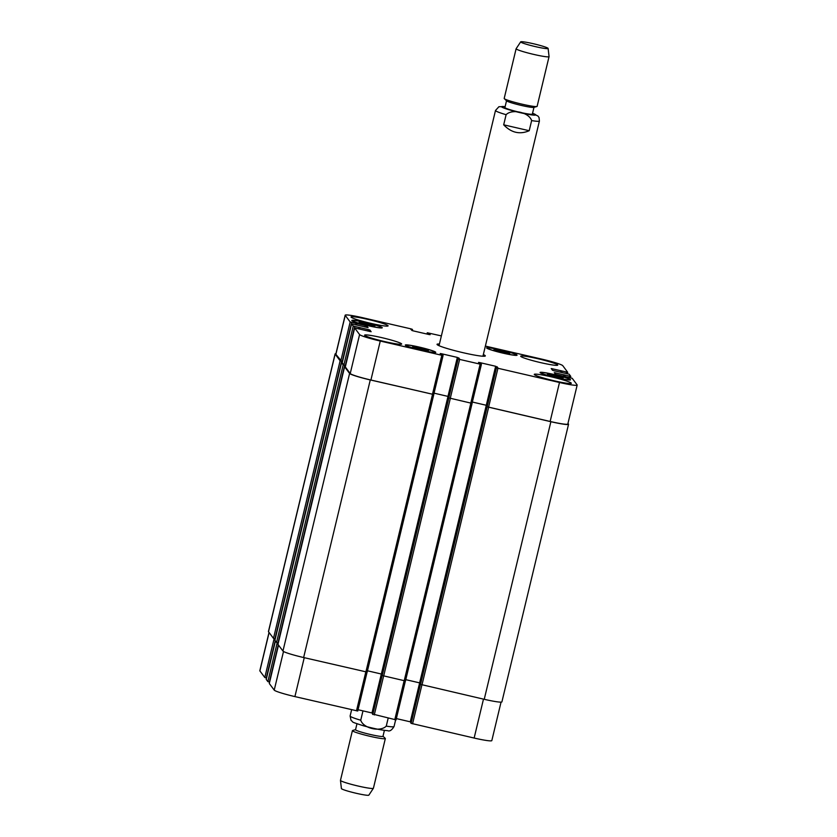 <?xml version="1.0" encoding="UTF-8"?>
<svg xmlns="http://www.w3.org/2000/svg" width="837" height="837" viewBox="0 0 837 837"><rect width="100%" height="100%" fill="white"/><g stroke="black" fill="none" stroke-linecap="round" stroke-linejoin="round"><path stroke-width="1.26" d="M483.336 354.564A24.838 2.072 -166.5 0 1 485.334 355.924A24.838 2.072 -166.5 0 1 460.695 352.136A24.838 2.072 -166.5 0 1 437.029 344.331A24.838 2.072 -166.5 0 1 439.425 344.017M503.686 124.818L506.113 114.69C512.118 108.496 529.078 112.42 531.631 120.591L529.204 130.718L503.686 124.818C511.323 132.78 519.829 134.747 529.204 130.718M506.531 100.764L504.91 107.523A14.114 1.172 13.5 0 0 518.354 111.959A14.114 1.172 13.5 0 0 532.353 114.114L533.975 107.356M520.687 41.85L516.136 48.703A16.939 1.412 13.5 0 0 516.115 48.734L504.188 98.452A16.939 1.412 13.5 0 0 504.313 98.682L506.657 100.89A14.114 1.172 13.5 0 0 519.997 105.117A14.114 1.172 13.5 0 0 533.807 107.408L536.904 106.508A16.939 1.412 13.5 0 0 537.124 106.351L549.051 56.644A16.939 1.412 13.5 0 0 549.062 56.602L548.12 48.431A14.114 1.172 13.5 0 0 533.295 43.712A14.114 1.172 13.5 0 0 520.687 41.85A14.114 1.172 13.5 0 0 534.121 46.317A14.114 1.172 13.5 0 0 548.12 48.431M504.313 98.682A16.939 1.412 13.5 0 0 520.321 103.767A16.939 1.412 13.5 0 0 536.904 106.508M516.115 48.734A16.939 1.412 13.5 0 0 532.259 54.06A16.939 1.412 13.5 0 0 549.051 56.644M388.169 718.167L386.265 726.118C380.26 732.312 363.3 728.389 360.737 720.218L362.986 710.875M384.403 730.366L382.98 736.319A14.114 1.172 -166.5 0 1 369.661 734.321A14.114 1.172 -166.5 0 1 355.568 729.854A14.114 1.172 -166.5 0 1 355.537 729.728L356.96 723.775M383.001 736.236L385.219 738.318A16.939 1.412 -166.5 0 1 385.344 738.548A16.939 1.412 -166.5 0 1 369.368 736.162A16.939 1.412 -166.5 0 1 352.461 730.806A16.939 1.412 -166.5 0 1 352.408 730.649A16.939 1.412 -166.5 0 1 352.628 730.492L355.547 729.644M385.344 738.548L373.407 788.266A16.939 1.412 -166.5 0 1 373.386 788.297A16.939 1.412 -166.5 0 1 357.179 785.817A16.939 1.412 -166.5 0 1 340.523 780.513A16.939 1.412 -166.5 0 1 340.471 780.398A16.939 1.412 -166.5 0 1 340.471 780.356L352.408 730.649M373.386 788.297L368.845 795.15A14.114 1.172 -166.5 0 1 355.338 793.078A14.114 1.172 -166.5 0 1 341.454 788.663A14.114 1.172 -166.5 0 1 341.412 788.569L340.471 780.398M362.557 322.465L374.945 325.938L363.645 323.929L359.146 322.287L362.557 322.465L362.316 323.448M370.456 324.296L370.174 325.447M416.02 347.073L428.418 350.546L417.119 348.537L412.62 346.895L416.02 347.073L415.79 348.056M423.92 348.903L423.648 350.054M550.809 374.495L563.207 377.968L551.907 375.959L547.408 374.306L550.809 374.495L550.579 375.468M558.708 376.315L558.436 377.466M497.345 349.887L509.743 353.36L498.433 351.352L493.945 349.699L497.345 349.887L497.105 350.86M505.245 351.707L504.962 352.858M554.157 374.599A14.815 1.235 13.5 0 0 540.901 372.674A14.815 1.235 13.5 0 0 555.025 377.341A14.815 1.235 13.5 0 0 569.715 379.6A14.815 1.235 13.5 0 0 554.157 374.599M554.094 374.516A15.662 1.308 -166.5 0 1 570.541 379.799A15.662 1.308 -166.5 0 1 555.004 377.403A15.662 1.308 -166.5 0 1 540.074 372.486A15.662 1.308 -166.5 0 1 554.094 374.516M419.368 347.188A14.815 1.235 13.5 0 0 406.112 345.262A14.815 1.235 13.5 0 0 420.226 349.918A14.815 1.235 13.5 0 0 434.926 352.178A14.815 1.235 13.5 0 0 419.368 347.188M419.306 347.093A15.662 1.308 -166.5 0 1 435.753 352.377A15.662 1.308 -166.5 0 1 420.216 349.992A15.662 1.308 -166.5 0 1 405.286 345.064A15.662 1.308 -166.5 0 1 419.306 347.093M365.905 322.58A14.815 1.235 13.5 0 0 352.639 320.655A14.815 1.235 13.5 0 0 366.763 325.311A14.815 1.235 13.5 0 0 381.463 327.57A14.815 1.235 13.5 0 0 365.905 322.58M365.832 322.486A15.662 1.308 -166.5 0 1 382.279 327.769A15.662 1.308 -166.5 0 1 366.742 325.384A15.662 1.308 -166.5 0 1 351.822 320.456A15.662 1.308 -166.5 0 1 365.832 322.486M500.693 349.992A14.815 1.235 13.5 0 0 487.427 348.066A14.815 1.235 13.5 0 0 501.551 352.733A14.815 1.235 13.5 0 0 516.251 354.993A14.815 1.235 13.5 0 0 500.693 349.992M500.62 349.908A15.662 1.308 -166.5 0 1 517.067 355.191A15.662 1.308 -166.5 0 1 501.53 352.795A15.662 1.308 -166.5 0 1 486.611 347.878A15.662 1.308 -166.5 0 1 500.62 349.908M551.311 376.849A19.052 1.59 -166.5 0 1 571.315 383.273A19.052 1.59 -166.5 0 1 552.42 380.375A19.052 1.59 -166.5 0 1 534.268 374.38A19.052 1.59 -166.5 0 1 551.311 376.849M537.741 358.686A19.052 1.59 -166.5 0 1 557.745 365.11A19.052 1.59 -166.5 0 1 538.85 362.201A19.052 1.59 -166.5 0 1 520.687 356.217A19.052 1.59 -166.5 0 1 537.741 358.686M368.092 319.441A19.052 1.59 -166.5 0 1 388.096 325.875A19.052 1.59 -166.5 0 1 369.201 322.967A19.052 1.59 -166.5 0 1 351.038 316.972A19.052 1.59 -166.5 0 1 368.092 319.441M381.662 337.614A19.052 1.59 -166.5 0 1 401.666 344.038A19.052 1.59 -166.5 0 1 382.771 341.13A19.052 1.59 -166.5 0 1 364.618 335.145A19.052 1.59 -166.5 0 1 381.662 337.614M485.366 346.089L542.094 359.199A19.753 1.643 -166.5 0 1 562.778 365.685L567.706 372.287L551.217 368.542L552.493 370.247L553.968 370.718L569.129 374.181L570.771 376.388L554.282 372.643L555.559 374.359L572.194 378.282L577.122 384.874A19.753 1.643 -166.5 0 1 577.174 385.062A19.753 1.643 -166.5 0 1 559.493 382.499L497.931 368.259L496.456 367.799L497.795 367.621L495.65 366.271L479.779 362.599L478.513 362.411L481.055 363.844L481.411 364.336L480.145 364.147L459.618 359.397L458.142 358.937L459.482 358.77L457.337 357.409L441.465 353.737L440.21 353.549L440.879 354.459L443.097 355.453L441.831 355.286L380.27 341.046A19.753 1.643 -166.5 0 1 359.586 334.57L354.647 327.958L371.136 331.714L369.86 329.998L353.235 326.074L351.582 323.856L368.071 327.602L366.794 325.896L350.169 321.963L345.242 315.371A19.753 1.643 -166.5 0 1 345.179 315.193A19.753 1.643 -166.5 0 1 362.86 317.757L410.747 328.826L412.222 329.286L412.578 329.768L410.883 329.464L413.028 330.824L428.9 334.497L430.166 334.674L429.496 333.764L427.268 332.76L441.371 335.909M501.049 702.128L491.821 740.609A19.753 1.643 -166.5 0 1 474.14 738.046L411.093 723.346L420.101 683.892L410.747 722.875M410.957 721.986L396.361 718.585M396.047 719.872L405.38 680.994L396.047 719.872L372.434 714.013L381.787 675.04L372.434 714.013M372.643 713.124L358.048 709.734M357.744 711.021L367.077 672.132L357.744 711.021L294.906 696.593A19.753 1.643 -166.5 0 1 274.222 690.117L269.294 683.505L278.512 645.107L269.294 683.515M269.619 682.145L267.871 681.611L266.229 679.403L275.446 641.006M266.553 678.033L264.806 677.51L259.878 670.918A19.753 1.643 -166.5 0 1 259.826 670.74L269.022 632.416M345.179 315.193L335.825 354.166A19.753 1.643 -166.5 0 0 335.888 354.344L341.601 361.249L340.125 360.778L335.145 354.114A19.753 1.643 -166.5 0 1 335.093 353.936L268.447 631.527A19.753 1.643 13.5 0 0 268.499 631.715L273.479 638.38L275.227 638.903M342.228 362.829L351.582 323.856L342.228 362.829L343.871 365.047L345.357 365.507L343.191 364.88L341.548 362.672L274.902 640.274L276.545 642.481L278.292 643.004M344.614 366.794L277.968 644.375L282.948 651.05A19.753 1.643 13.5 0 0 303.632 657.537L367.15 672.111L433.786 394.53L370.278 379.935A19.753 1.643 -166.5 0 1 349.594 373.459L344.614 366.794L345.315 366.847M367.464 670.793L381.996 674.172M372.789 714.484L382.143 675.511L405.464 680.973L472.099 403.392L448.789 397.91L458.142 358.937M405.778 679.654L420.31 683.034M411.093 723.346L420.446 684.373L484.236 699.303A19.753 1.643 13.5 0 0 501.907 701.866L568.553 424.265A19.753 1.643 -166.5 0 1 550.882 421.702L487.155 406.845L496.456 367.799M577.174 385.062L567.821 424.035A19.753 1.643 -166.5 0 1 550.139 421.471L487.092 406.772M472.35 402.042L486.956 405.432L472.361 402.022M405.464 680.973L472.099 403.382L448.789 397.91M448.653 396.55L434.047 393.16L448.004 396.414L381.358 674.005M367.15 672.111L433.796 394.52L370.917 380.019A19.753 1.643 -166.5 0 1 350.222 373.543L345.294 366.93L354.647 327.958M335.093 353.936A19.753 1.643 -166.5 0 1 335.951 353.674M274.902 640.284L341.548 362.683L342.249 362.735M448.642 396.571L448.004 396.414M567.978 423.386L568.501 424.087A19.753 1.643 -166.5 0 1 568.553 424.265M505.109 106.686A17.504 1.454 13.5 0 0 506.898 109.103A17.504 1.454 13.5 0 0 529.622 114.585A17.504 1.454 13.5 0 0 532.552 113.277M531.631 120.591A22.578 1.883 13.5 0 0 539.405 121.009L539.059 117.588L538.055 116.113L532.562 113.225M505.119 106.634L498.925 106.717L495.494 110.474A22.578 1.883 13.5 0 0 506.113 114.69M360.737 720.218A22.578 1.883 -166.5 0 1 350.19 716.2A22.578 1.883 -166.5 0 1 350.117 715.991L351.038 720.375C354.407 722.802 348.998 721.117 363.342 725.752C373.993 728.629 382.09 730.272 387.625 730.659C389.603 731.622 391.747 730.251 394.039 726.526A22.578 1.883 -166.5 0 1 386.265 726.118M483.483 699.125L474.14 738.046M421.911 684.886L412.568 723.806M420.101 683.892L496.1 367.328L420.101 683.892M495.65 366.271L410.287 721.808M404.125 680.774L394.782 719.694M383.608 676.034L374.265 714.944M381.798 675.03L457.797 358.466L381.787 675.04M381.327 674.005L371.984 712.957M365.821 671.912L356.478 710.833M304.25 657.683L294.906 696.593M283.502 651.479L274.222 690.117M278.292 644.825L269.347 682.082M277.204 642.732L267.871 681.611M275.446 641.016L266.229 679.414M275.227 640.723L266.281 677.97M274.138 638.631L264.806 677.51M269.106 632.521L259.878 670.918M411.877 330.5L412.076 329.694M412.359 330.646L412.578 329.768L412.369 330.657M429.297 334.58L429.496 333.764M428.69 334.444L428.9 333.586M427.404 334.141L427.623 333.241M428.01 334.287L428.22 333.419M426.964 334.047L427.278 332.77L426.964 334.047M567.371 373.658L567.695 372.298L567.381 373.658M566.136 373.375L566.44 372.109M552.211 369.87L552.483 368.719M570.436 377.759L570.761 376.399L570.447 377.759M569.202 377.477L569.505 376.211M555.276 373.972L555.548 372.821M550.139 421.471L559.493 382.499M488.578 407.232L497.931 368.259M496.948 367.474L497.126 366.732M479.57 363.457L479.779 362.599M470.792 403.12L480.145 364.147M472.047 403.288L481.401 364.336M450.264 398.37L459.618 359.397M458.634 358.613L458.812 357.87M447.983 396.382L457.337 357.409M441.266 354.595L441.465 353.737M432.478 394.258L441.831 355.286M433.733 394.436L443.087 355.484L433.744 394.447M370.917 380.019L380.27 341.046M350.222 373.543L359.586 334.57M345.304 366.951L354.658 327.978M369.515 331.452L369.86 329.998M368.008 331.096L368.385 329.537M359.282 328.92L359.586 327.623L359.282 328.92M343.871 365.047L353.235 326.074M345.357 365.507L354.71 326.535M366.449 327.34L366.794 325.896M364.942 326.995L365.319 325.436M340.816 360.935L350.169 321.963M342.291 361.406L351.645 322.433M335.888 354.344L345.242 315.371M335.145 354.114L268.499 631.715M340.125 360.778L273.479 638.38M341.601 361.249L274.954 638.84M355.725 324.704L356.028 323.438M356.52 323.521L356.217 324.819L356.531 323.511M356.635 324.913L356.98 323.5M343.191 364.88L276.545 642.481M344.666 365.35L278.02 642.942M358.78 328.805L359.083 327.549M360.036 327.612L359.701 329.025M349.594 373.459L282.948 651.05M370.278 379.935L303.632 657.537M432.53 394.332L365.884 671.933M448.841 397.983L382.195 675.585M450.316 398.443L383.67 676.045M470.844 403.193L404.198 680.795M487.155 406.845L420.509 684.446M488.63 407.305L421.984 684.907M550.882 421.702L484.236 699.303M563.521 376.315L563.897 374.756M564.117 376.451L564.483 374.934M564.19 376.472L564.536 375.007M565.132 375.196L564.797 376.608M560.455 372.214L560.832 370.655M561.052 372.35L561.418 370.833M561.125 372.371L561.47 370.906M561.732 372.507L562.066 371.094M482.939 356.238L539.405 121.009M439.027 345.691L495.494 110.474M351.634 709.713L350.117 715.991M395.639 719.862L394.039 726.526M472.047 403.308L481.411 364.336M344.614 366.773L277.968 644.375"/></g></svg>
